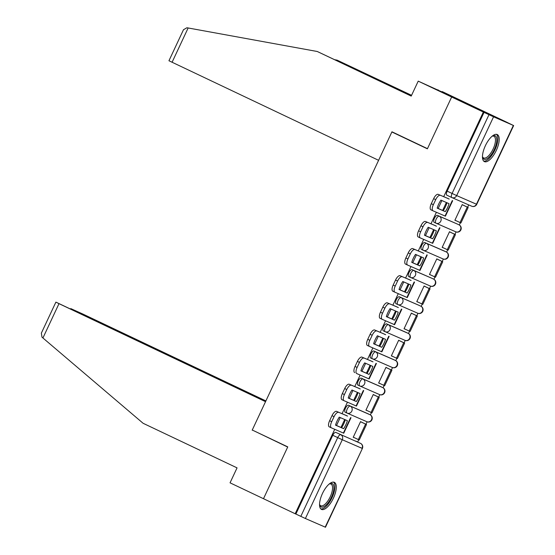 <?xml version="1.0" encoding="UTF-8"?>
<svg xmlns="http://www.w3.org/2000/svg" width="555" height="555" viewBox="0 0 555 555"><rect width="100%" height="100%" fill="white"/><g stroke="black" fill="none" stroke-linecap="round" stroke-linejoin="round"><path stroke-width="0.83" d="M368.333 413.912A3.843 1.526 115.4 0 0 368.319 413.905L348.512 405.275A3.843 1.526 115.4 0 0 345.488 408.147A3.843 1.526 115.4 0 0 345.238 412.226A3.843 1.526 115.4 0 0 345.252 412.233L346.972 413.045A3.843 1.526 -64.6 0 1 347.236 408.979A3.843 1.526 -64.6 0 1 350.26 406.107L370.053 414.731A3.843 1.526 -64.6 0 1 370.067 414.738L368.319 413.905A3.843 1.526 115.4 0 0 368.298 413.898L370.053 414.731A3.843 3.524 -66.5 0 1 366.89 421.731A3.843 3.843 0 0 0 371.919 419.795A3.843 3.843 0 0 0 370.067 414.738M381.042 386.786A3.843 1.526 115.4 0 0 381.028 386.779A3.843 1.526 115.4 0 0 381.007 386.773L361.222 378.149A3.843 1.526 115.4 0 0 358.19 381.021A3.843 1.526 115.4 0 0 357.94 385.101A3.843 1.526 115.4 0 0 357.961 385.108L359.675 385.919M393.752 359.661A3.843 1.526 115.4 0 0 393.731 359.654A3.843 1.526 115.4 0 0 393.717 359.64L373.924 351.024A3.843 1.526 115.4 0 0 370.9 353.889A3.843 1.526 115.4 0 0 370.65 357.968A3.843 1.526 115.4 0 0 370.671 357.975L372.384 358.794M406.461 332.528A3.843 1.526 115.4 0 0 406.44 332.521L386.634 323.891A3.843 1.526 115.4 0 0 383.609 326.763A3.843 1.526 115.4 0 0 383.359 330.842A3.843 1.526 115.4 0 0 383.373 330.849L385.094 331.668A3.843 1.526 -64.6 0 1 385.357 327.596A3.843 1.526 -64.6 0 1 388.389 324.724L408.175 333.347A3.843 1.526 -64.6 0 1 408.196 333.354L406.44 332.521A3.843 1.526 115.4 0 0 406.42 332.514L408.175 333.347A3.843 3.524 -66.5 0 1 405.011 340.347A3.843 3.843 0 0 0 410.041 338.418A3.843 3.843 0 0 0 408.196 333.354M396.069 303.717L397.817 304.549A3.843 1.526 -64.6 0 1 397.817 304.549A3.843 1.526 -64.6 0 1 398.067 300.47A3.843 1.526 -64.6 0 1 401.092 297.598L419.15 305.396A3.843 1.526 115.4 0 0 419.15 305.396A3.843 1.526 115.4 0 0 419.129 305.389L399.343 296.765A3.843 1.526 115.4 0 0 396.312 299.638A3.843 1.526 115.4 0 0 396.069 303.717A3.843 1.526 115.4 0 0 396.083 303.724L397.803 304.535M408.771 276.584L410.527 277.417A3.843 1.526 -64.6 0 1 410.527 277.417A3.843 1.526 -64.6 0 1 410.776 273.337A3.843 1.526 -64.6 0 1 413.801 270.472L431.852 278.27A3.843 1.526 115.4 0 0 431.852 278.27A3.843 1.526 115.4 0 0 431.839 278.256L412.053 269.64A3.843 1.526 115.4 0 0 409.021 272.505A3.843 1.526 115.4 0 0 408.771 276.584A3.843 1.526 115.4 0 0 408.792 276.598L410.506 277.41M444.583 251.151A3.843 1.526 115.4 0 0 444.562 251.137L424.755 242.514A3.843 1.526 115.4 0 0 421.731 245.379A3.843 1.526 115.4 0 0 421.481 249.459A3.843 1.526 115.4 0 0 421.502 249.466L423.215 250.284M434.19 222.333L435.939 223.166A3.843 1.526 -64.6 0 1 435.939 223.166A3.843 1.526 -64.6 0 1 436.188 219.086A3.843 1.526 -64.6 0 1 439.213 216.214L457.271 224.012A3.843 1.526 115.4 0 0 457.271 224.012A3.843 1.526 115.4 0 0 457.251 224.005L437.465 215.382A3.843 1.526 115.4 0 0 434.44 218.254A3.843 1.526 115.4 0 0 434.19 222.333A3.843 1.526 115.4 0 0 434.204 222.34L435.925 223.152M496.288 150.454A14.978 5.945 115.4 0 0 497.259 134.546A14.978 5.945 115.4 0 0 485.382 145.701A14.978 5.945 115.4 0 0 484.411 161.609A14.978 5.945 115.4 0 0 496.288 150.454M333.368 498.244A14.978 5.945 115.4 0 0 334.339 482.337A14.978 5.945 115.4 0 0 322.462 493.492A14.978 5.945 115.4 0 0 321.491 509.4A14.978 5.945 115.4 0 0 333.368 498.244M357.656 442.009L358.717 439.754M365.974 424.256L367.119 421.821M370.358 414.89L371.42 412.622M378.683 397.13L379.821 394.688M383.068 387.765L384.129 385.496M391.386 370.005L392.531 367.563M395.777 360.639L396.839 358.37M404.096 342.872L405.24 340.437M408.48 333.506L409.548 331.238M416.805 315.746L417.943 313.311M421.19 306.381L422.251 304.112M429.508 288.621L430.652 286.179M433.899 279.255L434.96 276.987M442.217 261.495L443.362 259.053M446.608 252.123L447.67 249.861M454.927 234.363L456.071 231.928M459.311 224.997L460.373 222.728M467.636 207.237L468.725 204.906M507.319 122.516L513.354 125.437L493.562 116.814L456.661 195.589L476.454 204.212L513.354 125.437M265.678 401.376L55.889 302.121L59.003 303.654L42.929 337.981L143.107 423.285L237.054 467.872L230.048 482.829L263.493 498.702L287.767 446.879L252.254 430.028L391.872 131.972L427.385 148.823L451.659 97.007L475.642 107.455L507.332 122.495M325.181 527.132L362.38 448.475L325.48 527.25L305.396 518.509L295.877 514.048L332.778 435.273A3.843 1.526 -64.6 0 1 335.803 432.407L360.528 443.369A3.843 1.526 -64.6 0 1 360.549 443.376A3.843 1.526 -64.6 0 1 360.57 443.389M257.617 432.574L287.684 447.052L263.493 498.702L295.177 513.743L334.734 429.306M418.22 81.134L455.114 97.916L442.203 91.582L475.642 107.455L451.659 97.007L427.468 148.65L391.955 131.799L378.6 160.319L168.949 60.752L183.483 29.727L186.924 27.75L317.266 51.497L411.213 96.084L418.22 81.134L483.349 112.048L443.674 196.741M441.891 200.542L438.173 208.479M436.39 212.281L430.964 223.866M429.181 227.675L425.47 235.604M423.687 239.413L418.255 250.992M416.472 254.8L412.76 262.73M410.977 266.539L405.552 278.124M403.769 281.926L400.051 289.863M398.268 293.664L392.843 305.25M391.06 309.052L387.341 316.988M385.558 320.79L380.133 332.376M378.35 336.184L374.639 344.114M372.856 347.923L367.431 359.501M365.648 363.31L361.929 371.239M360.146 375.048L354.721 386.634M352.938 390.436L349.22 398.372M347.437 402.174L342.012 413.759M340.229 417.568L336.517 425.498M295.877 514.048L295.177 513.743M484.043 112.353L447.143 191.128L456.661 195.589A3.843 3.524 113.5 0 1 451.853 197.552A3.843 1.526 -64.6 0 1 451.832 197.545A3.843 1.526 -64.6 0 1 452.082 193.466L488.983 114.691L483.349 112.048M488.983 114.691L493.562 116.814M463.224 205.142L462.218 204.601L454.885 220.252L455.933 220.71L454.899 220.217M450.514 232.274L449.508 231.726L442.175 247.377L443.23 247.835L442.196 247.343M436.528 226.183L435.439 225.816M437.812 259.4L436.799 258.859L429.473 274.503L430.52 274.961L429.487 274.475M423.826 253.309L422.737 252.941M425.102 286.526L424.096 285.985L416.763 301.636L417.811 302.093L416.777 301.601M411.116 280.442L410.027 280.074M412.393 313.658L411.387 313.11L404.054 328.761L405.101 329.219L404.075 328.726M398.407 307.567L397.318 307.199M399.69 340.784L398.677 340.236L391.351 355.887L392.399 356.345L391.365 355.859M385.704 334.693L384.608 334.325M386.981 367.91L385.975 367.368L378.642 383.019L379.689 383.477L378.656 382.985M372.995 361.825L371.906 361.451M374.271 395.035L373.265 394.494L365.932 410.145L366.98 410.603L365.946 410.11M360.285 388.951L359.196 388.583M361.562 422.168L360.556 421.62L353.223 437.271L354.277 437.728L353.244 437.236M347.576 416.077L346.486 415.709M397.325 134.345L391.872 131.972M449.238 199.058L448.149 198.69M344.704 419.518L340.992 427.447M446.366 202.492L442.647 210.428M433.656 229.624L429.945 237.554M420.954 256.75L417.235 264.679M408.244 283.876L404.526 291.812M395.535 311.001L391.823 318.938M382.825 338.134L379.114 346.063M370.123 365.259L366.404 373.189M357.413 392.385L353.695 400.321M444.562 251.137A3.843 1.526 115.4 0 0 444.548 251.131L446.296 251.963A3.843 1.526 -64.6 0 1 446.317 251.97L444.562 251.137M447.143 191.128A3.843 1.526 115.4 0 0 446.893 195.207A3.843 1.526 115.4 0 0 446.914 195.214L451.812 197.538M447.476 207.792A11.905 4.724 115.4 0 0 449.037 203.657L440.92 200.119A11.905 4.724 -64.6 0 0 437.173 208.118L445.29 211.656A11.905 4.724 115.4 0 0 447.476 207.792M437.194 208.049L443.223 210.678A11.905 4.724 115.4 0 0 445.408 206.814A11.905 4.724 115.4 0 0 446.948 202.748M448.19 198.593L438.193 194.354L448.204 198.565M454.927 220.162L460.914 222.964L468.163 207.487L462.19 204.656M460.005 222.569L467.254 207.091L468.163 207.487M462.176 204.684L467.254 207.091M430.916 209.818L432.983 210.796L430.944 209.825A5.758 2.289 -64.6 0 1 430.916 209.818A5.758 2.289 -64.6 0 1 431.29 203.699L433.358 204.677A5.758 2.289 115.4 0 0 432.983 210.796A5.758 2.289 115.4 0 0 433.011 210.81L445.408 216.193L452.658 200.723M440.261 195.332A5.758 2.289 115.4 0 0 435.724 199.633L433.649 198.655A5.758 2.289 -64.6 0 1 438.193 194.354M433.358 204.677L435.724 199.633M431.29 203.699L433.649 198.655M443.223 210.678L445.29 211.656M411.512 95.453L337.121 60.148L335.026 59.76M337.121 60.148L411.574 95.321M438.075 89.785L437.86 90.25M317.266 51.497L411.276 95.953M42.929 337.981L41.986 337.156L41.354 333.146L55.889 302.121M265.894 400.918L82.986 314.102L70.804 308.601L73.406 310.113M265.748 401.216L73.482 309.954M252.171 430.201L265.533 401.681L59.003 303.654M492.243 136.121A12.966 5.148 -64.6 0 1 492.562 135.961A12.966 5.148 -64.6 0 1 495.06 135.739A12.966 5.148 -64.6 0 1 494.276 149.531A12.966 5.148 -64.6 0 1 484.057 159.209A12.966 5.148 -64.6 0 1 482.538 157.079A12.966 5.148 -64.6 0 1 482.462 156.732M482.462 156.6A12.002 4.766 115.4 0 0 483.613 157.939A12.002 4.766 115.4 0 0 483.669 157.967A12.002 4.766 115.4 0 0 493.097 149.066A12.002 4.766 115.4 0 0 493.908 136.252A12.002 4.766 115.4 0 0 493.853 136.225A12.002 4.766 115.4 0 0 492.146 136.204M483.696 161.096A14.881 5.911 115.4 0 0 494.894 150.01A14.881 5.911 115.4 0 0 496.406 134.317M329.33 483.911A12.966 5.148 -64.6 0 1 329.642 483.752A12.966 5.148 -64.6 0 1 332.14 483.523A12.966 5.148 -64.6 0 1 331.363 497.322A12.966 5.148 -64.6 0 1 321.144 506.999A12.966 5.148 -64.6 0 1 319.618 504.87A12.966 5.148 -64.6 0 1 319.541 504.523M319.541 504.391A12.002 4.766 115.4 0 0 320.7 505.73A12.002 4.766 115.4 0 0 320.755 505.758A12.002 4.766 115.4 0 0 330.183 496.857A12.002 4.766 115.4 0 0 330.995 484.043A12.002 4.766 115.4 0 0 330.94 484.015A12.002 4.766 115.4 0 0 329.226 483.995M320.776 508.886A14.881 5.911 115.4 0 0 331.98 497.8A14.881 5.911 115.4 0 0 333.493 482.108M434.766 234.918A11.905 4.724 115.4 0 0 436.334 230.79L428.21 227.252A11.905 4.724 -64.6 0 0 424.464 235.251L432.588 238.789A11.905 4.724 115.4 0 0 434.766 234.918M424.485 235.174L430.513 237.804A11.905 4.724 115.4 0 0 432.699 233.939A11.905 4.724 115.4 0 0 434.239 229.874M435.488 225.725L425.484 221.48L435.495 225.691M442.224 247.287L448.204 250.09L455.454 234.612L449.488 231.782M447.295 249.695L454.545 234.217L455.454 234.612M449.474 231.81L454.545 234.217M420.253 237.915L418.234 236.957A5.758 2.289 -64.6 0 1 418.206 236.943A5.758 2.289 -64.6 0 1 418.581 230.825L420.648 231.81A5.758 2.289 115.4 0 0 420.281 237.928A5.758 2.289 115.4 0 0 420.308 237.935L432.699 243.326L439.948 227.848M427.558 222.465A5.758 2.289 115.4 0 0 423.014 226.766L420.947 225.781A5.758 2.289 -64.6 0 1 425.484 221.48M420.648 231.81L423.014 226.766M418.581 230.825L420.947 225.781M430.513 237.804L432.588 238.789M422.064 262.05A11.905 4.724 115.4 0 0 423.625 257.915L415.501 254.377A11.905 4.724 -64.6 0 0 411.754 262.376L419.878 265.914A11.905 4.724 115.4 0 0 422.064 262.05M411.775 262.307L417.804 264.929A11.905 4.724 115.4 0 0 419.989 261.065A11.905 4.724 115.4 0 0 421.536 257.007M422.778 252.851L412.774 248.605L422.792 252.823M429.514 274.413L435.495 277.223L442.744 261.745L436.778 258.907M434.586 276.82L441.835 261.35L442.744 261.745M436.764 258.935L441.835 261.35M407.543 265.04L405.525 264.083A5.758 2.289 -64.6 0 1 405.504 264.069A5.758 2.289 -64.6 0 1 405.871 257.95L407.946 258.935A5.758 2.289 115.4 0 0 407.571 265.054A5.758 2.289 115.4 0 0 407.599 265.068L419.989 270.451L427.239 254.974M414.849 249.59A5.758 2.289 115.4 0 0 410.305 253.892L408.237 252.907A5.758 2.289 -64.6 0 1 412.774 248.605M407.946 258.935L410.305 253.892M405.871 257.95L408.237 252.907M417.804 264.929L419.878 265.914M409.354 289.176A11.905 4.724 115.4 0 0 410.915 285.041L402.798 281.503A11.905 4.724 -64.6 0 0 399.045 289.502L407.169 293.04A11.905 4.724 115.4 0 0 409.354 289.176M399.066 289.433L405.101 292.062A11.905 4.724 115.4 0 0 407.28 288.191A11.905 4.724 115.4 0 0 408.827 284.132M410.069 279.977L400.072 275.731L410.083 279.949M416.805 301.545L422.792 304.348L430.042 288.871L424.069 286.04M421.883 303.953L429.133 288.475L430.042 288.871M424.055 286.068L429.133 288.475M392.794 291.202L394.862 292.18L392.822 291.208A5.758 2.289 -64.6 0 1 392.794 291.202A5.758 2.289 -64.6 0 1 393.169 285.083L395.236 286.061A5.758 2.289 115.4 0 0 394.862 292.18A5.758 2.289 115.4 0 0 394.889 292.194L407.287 297.577L414.536 282.1M402.139 276.716A5.758 2.289 115.4 0 0 397.595 281.017L395.528 280.039A5.758 2.289 -64.6 0 1 400.072 275.731M395.236 286.061L397.595 281.017M393.169 285.083L395.528 280.039M405.101 292.062L407.169 293.04M396.645 316.301A11.905 4.724 115.4 0 0 398.212 312.167L390.089 308.629A11.905 4.724 -64.6 0 0 386.342 316.627L394.459 320.166A11.905 4.724 115.4 0 0 396.645 316.301M386.363 316.558L392.392 319.187A11.905 4.724 115.4 0 0 394.577 315.323A11.905 4.724 115.4 0 0 396.117 311.258M397.359 307.109L387.362 302.863L397.373 307.075M404.096 328.671L410.083 331.474L417.332 315.996L411.359 313.166M409.174 331.078L416.423 315.601L417.332 315.996M411.345 313.193L416.423 315.601M382.131 319.298L380.113 318.341A5.758 2.289 -64.6 0 1 380.085 318.327A5.758 2.289 -64.6 0 1 380.459 312.208L382.527 313.193A5.758 2.289 115.4 0 0 382.159 319.305A5.758 2.289 115.4 0 0 382.18 319.319L394.577 324.71L401.827 309.232M389.43 303.842A5.758 2.289 115.4 0 0 384.892 308.15L382.818 307.165A5.758 2.289 -64.6 0 1 387.362 302.863M382.527 313.193L384.892 308.15M380.459 312.208L382.818 307.165M392.392 319.187L394.459 320.166M383.935 343.434A11.905 4.724 115.4 0 0 385.503 339.299L377.379 335.761A11.905 4.724 -64.6 0 0 373.633 343.76L381.757 347.298A11.905 4.724 115.4 0 0 383.935 343.434M373.654 343.684L379.682 346.313A11.905 4.724 115.4 0 0 381.868 342.449A11.905 4.724 115.4 0 0 383.408 338.383M384.657 334.235L374.653 329.989L384.671 334.207M391.393 355.797L397.373 358.599L404.623 343.129L398.656 340.291M396.464 358.204L403.714 342.726L404.623 343.129M398.643 340.319L403.714 342.726M369.422 346.424L367.403 345.467A5.758 2.289 -64.6 0 1 367.375 345.453A5.758 2.289 -64.6 0 1 367.75 339.334L369.824 340.319A5.758 2.289 115.4 0 0 369.45 346.438A5.758 2.289 115.4 0 0 369.477 346.452L381.868 351.835L389.117 336.358M376.727 330.974A5.758 2.289 115.4 0 0 372.183 335.275L370.116 334.29A5.758 2.289 -64.6 0 1 374.653 329.989M369.824 340.319L372.183 335.275M367.75 339.334L370.116 334.29M379.682 346.313L381.757 347.298M371.233 370.56A11.905 4.724 115.4 0 0 372.793 366.425L364.67 362.887A11.905 4.724 -64.6 0 0 360.923 370.886L369.047 374.424A11.905 4.724 115.4 0 0 371.233 370.56M360.944 370.816L366.98 373.439A11.905 4.724 115.4 0 0 369.158 369.575A11.905 4.724 115.4 0 0 370.705 365.516M371.947 361.361L361.95 357.115L371.961 361.333M378.683 382.922L384.664 385.732L391.913 370.254L385.947 367.417M383.755 385.337L391.004 369.859L391.913 370.254M385.933 367.452L391.004 369.859M354.673 372.578L354.7 372.592A5.758 2.289 -64.6 0 1 354.673 372.578A5.758 2.289 -64.6 0 1 355.04 366.46L357.115 367.445A5.758 2.289 115.4 0 0 356.74 373.564A5.758 2.289 115.4 0 0 356.768 373.577L369.158 378.961L376.408 363.483M364.018 358.1A5.758 2.289 115.4 0 0 359.473 362.401L357.406 361.423A5.758 2.289 -64.6 0 1 361.95 357.115M357.115 367.445L359.473 362.401M355.04 366.46L357.406 361.423M366.98 373.439L369.047 374.424M358.523 397.685A11.905 4.724 115.4 0 0 360.084 393.55L351.967 390.012A11.905 4.724 -64.6 0 0 348.221 398.011L356.338 401.549A11.905 4.724 115.4 0 0 358.523 397.685M348.242 397.942L354.27 400.571A11.905 4.724 115.4 0 0 356.456 396.707A11.905 4.724 115.4 0 0 357.996 392.642M359.238 388.486L349.241 384.247L359.252 388.458M365.974 410.055L371.961 412.858L379.211 397.38L373.238 394.55M371.052 412.462L378.302 396.985L379.211 397.38M373.224 394.577L378.302 396.985M344.01 400.675L341.991 399.718A5.758 2.289 -64.6 0 1 341.963 399.711A5.758 2.289 -64.6 0 1 342.338 393.592L344.405 394.57A5.758 2.289 115.4 0 0 344.031 400.689A5.758 2.289 115.4 0 0 344.058 400.703L356.456 406.087L363.705 390.616M351.308 385.225A5.758 2.289 115.4 0 0 346.771 389.527L344.697 388.549A5.758 2.289 -64.6 0 1 349.241 384.247M344.405 394.57L346.771 389.527M342.338 393.592L344.697 388.549M354.27 400.571L356.338 401.549M345.814 424.818A11.905 4.724 115.4 0 0 347.381 420.683L339.258 417.145A11.905 4.724 -64.6 0 0 335.511 425.144L343.635 428.682A11.905 4.724 115.4 0 0 345.814 424.818M335.532 425.068L341.561 427.697A11.905 4.724 115.4 0 0 343.746 423.833A11.905 4.724 115.4 0 0 345.286 419.767M346.535 415.619L336.531 411.373L346.542 415.584M353.271 437.18L359.252 439.983L366.501 424.506L360.535 421.675M358.343 439.588L365.592 424.11L366.501 424.506M360.521 421.703L365.592 424.11M331.3 427.808L329.281 426.85A5.758 2.289 -64.6 0 1 329.254 426.837A5.758 2.289 -64.6 0 1 329.628 420.718L331.696 421.703A5.758 2.289 115.4 0 0 331.328 427.822A5.758 2.289 115.4 0 0 331.356 427.829L343.746 433.219L350.996 417.742M338.606 412.358A5.758 2.289 115.4 0 0 334.061 416.659L331.994 415.674A5.758 2.289 -64.6 0 1 336.531 411.373M331.696 421.703L334.061 416.659M329.628 420.718L331.994 415.674M341.561 427.697L343.635 428.682M348.512 405.275L350.26 406.107A3.843 3.524 113.5 0 1 351.821 411.095A3.843 3.524 -66.5 0 1 347.007 413.066A3.843 1.526 -64.6 0 1 346.986 413.059A3.843 3.843 0 0 0 347.104 413.107L366.89 421.731A3.843 3.524 -66.5 0 1 366.793 421.682M357.94 385.101L359.695 385.926A3.843 1.526 -64.6 0 1 359.695 385.926A3.843 1.526 -64.6 0 1 359.945 381.847A3.843 1.526 -64.6 0 1 362.97 378.982L382.763 387.598A3.843 1.526 -64.6 0 1 382.777 387.612L381.007 386.773M361.222 378.149L362.97 378.982A3.843 3.524 113.5 0 1 364.524 383.97A3.843 3.524 -66.5 0 1 359.716 385.94A3.843 3.843 0 0 0 359.806 385.982L379.599 394.598A3.843 3.524 -66.5 0 0 382.763 387.598L381.028 386.779M370.65 357.968L372.405 358.801A3.843 1.526 -64.6 0 1 372.405 358.801A3.843 1.526 -64.6 0 1 372.655 354.721A3.843 1.526 -64.6 0 1 375.679 351.856L395.465 360.473A3.843 1.526 -64.6 0 1 395.486 360.479L393.717 359.64M373.924 351.024L375.679 351.856A3.843 3.524 113.5 0 1 377.233 356.844A3.843 3.524 -66.5 0 1 372.419 358.808A3.843 3.843 0 0 0 372.516 358.856L392.302 367.472A3.843 3.524 -66.5 0 0 395.465 360.473L393.731 359.654M386.634 323.891L388.389 324.724A3.843 3.524 113.5 0 1 389.943 329.719A3.843 3.524 -66.5 0 1 385.128 331.682A3.843 1.526 -64.6 0 1 385.108 331.675A3.843 3.843 0 0 0 385.225 331.724L405.011 340.347A3.843 3.524 -66.5 0 1 404.914 340.305M399.343 296.765L401.092 297.598A3.843 3.524 113.5 0 1 402.652 302.586A3.843 3.524 -66.5 0 1 397.838 304.556A3.843 3.843 0 0 0 397.928 304.598L417.721 313.221A3.843 3.524 -66.5 0 0 420.884 306.221A3.843 1.526 -64.6 0 1 420.898 306.228L419.129 305.389M412.053 269.64L413.801 270.472A3.843 3.524 113.5 0 1 415.355 275.46A3.843 3.524 -66.5 0 1 410.54 277.424A3.843 3.843 0 0 0 410.638 277.472L430.423 286.089A3.843 3.524 -66.5 0 0 433.587 279.089A3.843 1.526 -64.6 0 1 433.608 279.103L431.839 278.256M443.036 258.921A3.843 3.524 -66.5 0 0 443.133 258.963L423.347 250.34A3.843 3.524 -66.5 0 1 423.25 250.298A3.843 1.526 -64.6 0 1 423.236 250.291A3.843 1.526 -64.6 0 1 423.479 246.212A3.843 1.526 -64.6 0 1 426.511 243.34L446.296 251.963A3.843 3.524 -66.5 0 1 443.133 258.963A3.843 3.843 0 0 0 448.162 257.034A3.843 3.843 0 0 0 446.317 251.97M424.755 242.514L426.511 243.34A3.843 3.524 113.5 0 1 428.065 248.335A3.843 3.524 -66.5 0 1 423.347 250.34A3.843 3.843 0 0 1 423.236 250.291L421.481 249.459M437.465 215.382L439.213 216.214A3.843 3.524 113.5 0 1 440.774 221.202A3.843 3.524 -66.5 0 1 435.959 223.172A3.843 3.843 0 0 0 436.057 223.214L455.842 231.837A3.843 3.524 -66.5 0 0 459.006 224.837A3.843 1.526 -64.6 0 1 459.02 224.844L457.251 224.005M335.803 432.407L360.528 443.369A3.843 3.524 -66.5 0 1 362.082 448.357L342.296 439.74L305.396 518.509M455.745 231.789A3.843 3.524 -66.5 0 0 455.842 231.837A3.843 3.843 0 0 0 460.872 229.902A3.843 3.843 0 0 0 459.02 224.844M430.333 286.047A3.843 3.524 -66.5 0 0 430.423 286.089A3.843 3.843 0 0 0 435.453 284.16A3.843 3.843 0 0 0 433.608 279.103M417.624 313.173A3.843 3.524 -66.5 0 0 417.721 313.221A3.843 3.843 0 0 0 422.75 311.286A3.843 3.843 0 0 0 420.898 306.228M392.212 367.431A3.843 3.524 -66.5 0 0 392.302 367.472A3.843 3.843 0 0 0 397.331 365.544A3.843 3.843 0 0 0 395.486 360.479M379.502 394.556A3.843 3.524 -66.5 0 0 379.599 394.598A3.843 3.843 0 0 0 384.629 392.669A3.843 3.843 0 0 0 382.777 387.612M332.778 435.273L337.711 437.617A3.843 1.526 -64.6 0 1 340.742 434.745A3.843 3.524 -66.5 0 1 342.296 439.74L337.711 437.617L300.81 516.393M355.609 441.031L360.549 443.376A3.843 3.843 0 0 1 362.38 448.475L360.299 447.455M446.893 195.207L451.832 197.545A3.843 3.843 0 0 0 451.943 197.601L471.736 206.217A3.843 3.843 0 0 0 476.745 204.33L476.454 204.212A3.843 3.524 113.5 0 1 471.639 206.176M445.041 216.048L452.29 200.57M188.152 27.958L172.071 62.285M432.331 243.18L439.581 227.703M419.622 270.306L426.871 254.828M406.919 297.431L414.169 281.954M394.21 324.557L401.459 309.086M381.5 351.69L388.75 336.212M368.798 378.815L376.047 363.338M356.088 405.941L363.338 390.463M343.378 433.073L350.628 417.596M383.359 330.842L385.108 331.675M345.238 412.226L346.986 413.059M476.745 204.33L513.646 125.555M418.206 236.943L420.281 237.928M405.504 264.069L407.571 265.054M380.085 318.327L382.159 319.305M367.375 345.453L369.45 346.438M341.963 399.711L344.031 400.689M329.254 426.837L331.328 427.822"/></g></svg>
